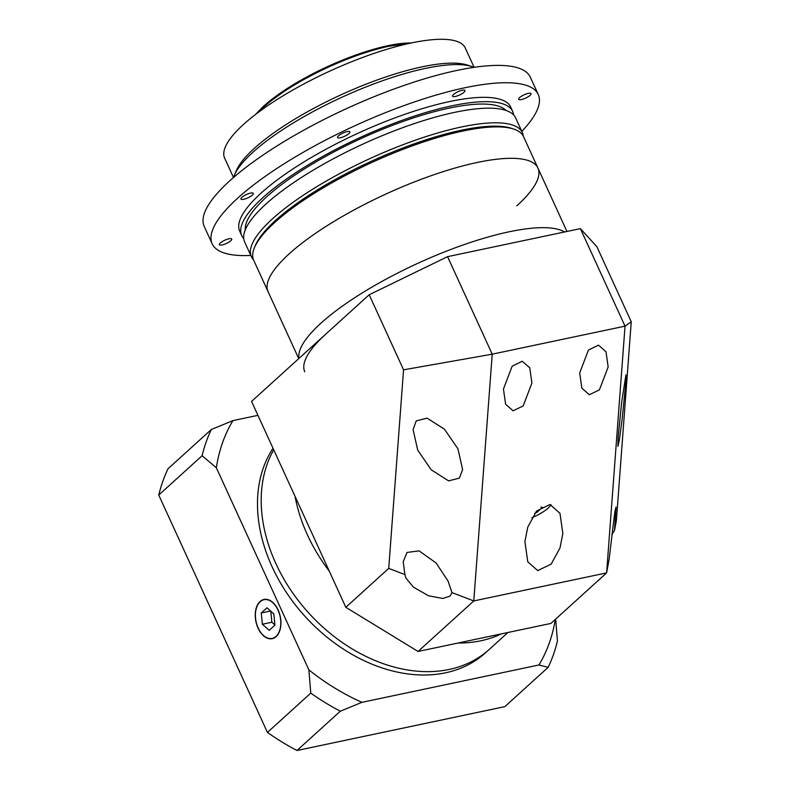 <?xml version="1.0" encoding="UTF-8"?>
<svg xmlns="http://www.w3.org/2000/svg" width="790" height="790" viewBox="0 0 790 790"><rect width="100%" height="100%" fill="white"/><g stroke="black" fill="none" stroke-linecap="round" stroke-linejoin="round"><path stroke-width="1.19" d="M273.024 448.286A148.401 109.385 -132.2 0 0 272.106 566.815A148.401 109.385 -132.2 0 0 485.643 652.718L489.356 649.341A148.401 109.385 47.8 0 1 275.819 563.448A148.401 109.385 47.8 0 1 273.725 449.816A148.401 109.385 47.8 0 0 275.819 563.448A148.401 109.385 47.8 0 0 489.356 649.341L507.94 632.494M501.265 633.896A148.401 109.385 -132.2 0 1 458.101 643.011A148.401 109.385 -132.2 0 0 501.265 633.896M329.272 571.14A148.401 109.385 -132.2 0 1 307.389 534.82A148.401 109.385 -132.2 0 1 295.085 496.476A148.401 109.385 -132.2 0 0 307.389 534.82A148.401 109.385 -132.2 0 0 329.272 571.14M531.848 517.746A21.024 5.619 155.4 0 0 548.102 508.158A21.024 5.619 155.4 0 0 550.936 504.692M534.662 513.372L536.706 512.552L542.424 507.368L540.982 507.062M536.193 511.446L536.706 512.552M579.692 372.949L581.855 388.137L589.33 394.724L599.432 389.826L608.162 366.935L605.999 351.748L598.524 345.161L588.422 350.059L579.692 372.949M503.457 389.036L505.61 404.223L513.085 410.82L523.187 405.912L531.917 383.031L529.754 367.844L522.279 361.247L512.177 366.155L503.457 389.036M413.081 429.523L417.713 450.112L431.182 469.783L448.592 480.863L459.434 478.108L462.594 469.487L457.963 448.898L444.494 429.227L427.084 418.147L416.241 420.902L413.081 429.523M451.969 592.589L448.078 581.094L436.1 562.984L419.075 550.857L406.978 552.457L403.206 561.72L404.905 574.587L405.902 578.082L413.516 587.197L428.575 595.798L442.854 598.465L450.132 596.035L451.969 592.589L473.783 600.933L418.068 651.464L550.887 623.429L606.601 572.898L473.783 600.933L492.219 354.177L625.038 326.151L580.393 228.636L447.575 256.661L492.219 354.177L403.562 369.829L369.187 294.749L251.566 401.419L345.822 607.293L388.719 568.395L403.562 369.829M614.541 530.337L616.042 507.081L614.857 511.703L609.11 559.419L606.601 572.898L625.038 326.151L631.25 321.767L616.407 520.333L614.541 530.337L611.746 534.613M618.195 436.643L617.879 446.429L619.37 439.941L622.155 419.065L625.611 384.671L625.927 374.885L621.651 402.248L618.195 436.643M524.906 541.565L527.779 561.818L537.753 570.607L551.213 564.07L559.982 547.993L562.855 533.556L559.972 513.312L550.008 504.514L536.538 511.051L527.769 527.137L524.906 541.565M418.068 651.464L345.822 607.293M580.393 228.636L596.875 246.687L631.25 321.767M369.187 294.749L447.575 256.661M388.719 568.395L404.905 574.587M338.525 135.781A6.804 1.817 155.4 0 0 337.557 137.509A6.804 1.817 155.4 0 0 342.327 137.203A6.804 1.817 155.4 0 0 348.953 133.579A6.804 1.817 155.4 0 0 349.921 131.851A6.804 1.817 155.4 0 0 345.151 132.157A6.804 1.817 155.4 0 0 338.525 135.781M241.918 197.293A6.804 1.817 155.4 0 0 240.95 199.021A6.804 1.817 155.4 0 0 245.72 198.715A6.804 1.817 155.4 0 0 252.356 195.091A6.804 1.817 155.4 0 0 253.314 193.362A6.804 1.817 155.4 0 0 248.544 193.669A6.804 1.817 155.4 0 0 241.918 197.293M220.331 242.974A6.804 1.817 155.4 0 0 219.373 244.703A6.804 1.817 155.4 0 0 224.143 244.396A6.804 1.817 155.4 0 0 230.769 240.772A6.804 1.817 155.4 0 0 231.737 239.044A6.804 1.817 155.4 0 0 226.967 239.35A6.804 1.817 155.4 0 0 220.331 242.974M519.652 97.555A6.804 1.817 155.4 0 0 518.684 99.283A6.804 1.817 155.4 0 0 523.454 98.977A6.804 1.817 155.4 0 0 530.08 95.353A6.804 1.817 155.4 0 0 531.048 93.625A6.804 1.817 155.4 0 0 526.278 93.931A6.804 1.817 155.4 0 0 519.652 97.555M453.559 94.464A6.804 1.817 155.4 0 0 452.591 96.202A6.804 1.817 155.4 0 0 457.371 95.886A6.804 1.817 155.4 0 0 463.997 92.262A6.804 1.817 155.4 0 0 464.964 90.534A6.804 1.817 155.4 0 0 460.185 90.84A6.804 1.817 155.4 0 0 453.559 94.464M250.815 255.427A179.32 47.923 -24.6 0 1 212.164 243.804L204.235 226.473A179.32 47.923 -24.6 0 1 229.712 180.861A179.32 47.923 -24.6 0 1 404.431 85.3A179.32 47.923 -24.6 0 1 530.317 77.183L538.257 94.514A179.32 47.923 -24.6 0 1 521.795 131.367M212.164 243.804A179.32 47.923 -24.6 0 1 237.642 198.191A179.32 47.923 -24.6 0 1 412.37 102.641A179.32 47.923 -24.6 0 1 538.257 94.514M234.314 175.4L236.19 170.907A132.325 35.362 -24.6 0 1 254.35 148.332A132.325 35.362 -24.6 0 1 366.481 84.007A132.325 35.362 -24.6 0 1 467.374 65.066L471.986 66.577A136.038 36.35 155.4 0 0 368.268 86.051A136.038 36.35 155.4 0 0 252.998 152.184A136.038 36.35 155.4 0 0 234.314 175.4A136.038 36.35 155.4 0 0 233.564 177.444M474.03 67.348A136.038 36.35 155.4 0 0 471.986 66.577M233.494 177.503L224.637 158.148A132.325 35.362 -24.6 0 1 243.439 124.494A132.325 35.362 -24.6 0 1 372.366 53.977A132.325 35.362 -24.6 0 1 465.261 47.983L474.128 67.338M258.192 628.04A19.79 12.284 -101.9 0 0 272.175 638.419A19.79 12.284 -101.9 0 0 278.001 610.077A19.79 12.284 -101.9 0 0 264.008 599.699A19.79 12.284 -101.9 0 0 258.192 628.04M278.12 609.959A20.036 12.433 -101.9 0 0 263.959 599.452A20.036 12.433 -101.9 0 0 258.063 628.149A20.036 12.433 -101.9 0 0 272.224 638.656A20.036 12.433 -101.9 0 0 278.12 609.959M555.666 619.083L557.434 641.065A210.239 154.968 -132.2 0 1 548.171 667.333L504.84 706.635L296.991 750.5A210.239 154.968 -132.2 0 1 267.435 732.429L158.75 495.044L202.082 455.741A210.239 154.968 -132.2 0 1 211.335 429.484L232.961 420.606L257.945 415.333M232.961 420.606A197.865 145.844 47.8 0 0 216.342 467.759L202.082 455.741M308.88 669.89A197.865 145.844 47.8 0 0 361.948 702.33L340.322 711.198A210.239 154.968 -132.2 0 1 310.766 693.126L308.88 669.89L216.342 467.759M548.171 667.333L538.928 664.973L361.948 702.33M538.928 664.973A197.865 145.844 47.8 0 0 555.301 619.419M158.75 495.044A210.239 154.968 -132.2 0 1 168.003 468.786L211.335 429.484M296.991 750.5L340.322 711.198M267.435 732.429L310.766 693.126M262.369 624.238L269.202 630.321L274.92 625.127L273.814 613.87L266.981 607.796L261.263 612.981L262.369 624.238L271.859 622.244L274.9 624.949M270.772 611.164L271.859 622.244M270.595 611.016L261.263 612.981M243.735 238.531A149.024 39.826 -24.6 0 1 241.701 235.529L239.716 231.194A149.024 39.826 -24.6 0 1 260.888 193.293A149.024 39.826 -24.6 0 1 406.09 113.879A149.024 39.826 -24.6 0 1 510.705 107.124L512.69 111.459A149.024 39.826 -24.6 0 1 513.628 114.965M241.701 235.529A149.024 39.826 -24.6 0 1 262.873 197.628A149.024 39.826 -24.6 0 1 408.075 118.214A149.024 39.826 -24.6 0 1 512.69 111.459M245.265 229.87A144.076 38.503 -24.6 0 1 266.665 196.819A144.076 38.503 -24.6 0 1 400.885 122.223A144.076 38.503 -24.6 0 1 506.074 110.462M254.884 246.638A146.545 39.164 -24.6 0 1 275.434 220.519A146.545 39.164 -24.6 0 1 401.073 148.708A146.545 39.164 -24.6 0 1 512.483 128.701M253.472 259.722A149.024 39.826 -24.6 0 1 251.378 256.661A149.024 39.826 -24.6 0 1 272.55 218.751A149.024 39.826 -24.6 0 1 417.752 139.346A149.024 39.826 -24.6 0 1 522.358 132.592A149.024 39.826 -24.6 0 1 523.316 136.186M251.378 256.661L244.673 242.026A149.024 39.826 -24.6 0 1 265.855 204.126A149.024 39.826 -24.6 0 1 411.047 124.711A149.024 39.826 -24.6 0 1 515.663 117.967L522.358 132.592M298.748 358.64L268.057 291.619A148.401 39.658 -24.6 0 1 289.15 253.867A148.401 39.658 -24.6 0 1 433.74 174.787A148.401 39.658 -24.6 0 1 537.921 168.063L523.533 136.64A148.401 39.658 155.4 0 0 513.668 129.066A148.401 39.658 155.4 0 0 400.51 150.307A148.401 39.658 155.4 0 0 274.762 222.444A148.401 39.658 155.4 0 0 254.39 247.774A148.401 39.658 155.4 0 0 253.669 260.196L268.057 291.619A148.401 39.658 -24.6 0 1 289.15 253.867A148.401 39.658 -24.6 0 1 433.74 174.787A148.401 39.658 -24.6 0 1 537.921 168.063A148.401 39.658 -24.6 0 1 516.838 205.815M320.898 323.219A148.401 39.658 -24.6 0 1 453.519 248.445A148.401 39.658 -24.6 0 1 564.564 231.974A148.401 39.658 -24.6 0 0 453.519 248.445A148.401 39.658 -24.6 0 0 320.898 323.219A148.401 39.658 -24.6 0 0 299.005 358.403A148.401 39.658 -24.6 0 1 320.898 323.219M254.39 247.774L255.318 245.532A146.545 39.164 -24.6 0 1 275.434 220.519A146.545 39.164 -24.6 0 1 399.612 149.28A146.545 39.164 -24.6 0 1 511.357 128.306L513.668 129.066M304.772 371.794A148.401 39.658 -24.6 0 1 325.855 334.051M408.726 43.519A98.938 26.435 155.4 0 0 263.593 107.163A98.938 26.435 155.4 0 0 258.202 112.437M264.048 105.88A97.693 26.11 -24.6 0 1 411.235 42.986M411.946 42.828L378.874 47.775L336.807 62.44L295.262 83.454L263.712 106.048L255.575 114.422M274.081 638.014L272.175 638.419M265.914 599.294L264.008 599.699M537.921 168.063L566.953 231.47"/></g></svg>
